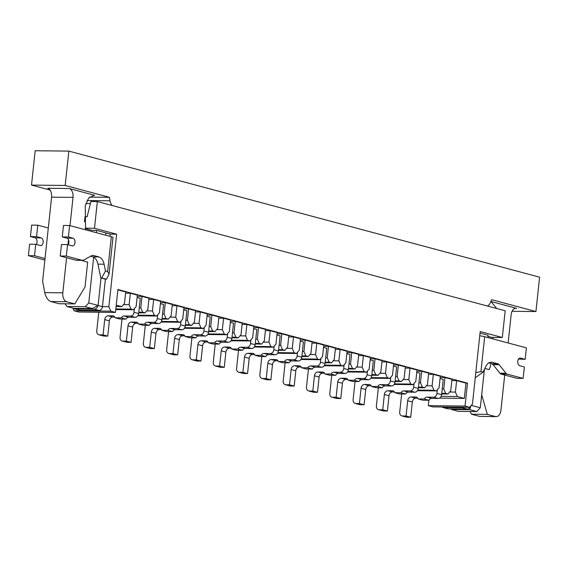 <?xml version="1.0" encoding="UTF-8"?>
<svg xmlns="http://www.w3.org/2000/svg" width="568" height="568" viewBox="0 0 568 568"><rect width="100%" height="100%" fill="white"/><g stroke="black" fill="none" stroke-linecap="round" stroke-linejoin="round"><path stroke-width="0.85" d="M115.773 309.574L133.395 309.766L131.066 309.141L115.837 308.971M131.066 309.141L129.142 304.696L130.363 293.244L137.357 295.119L136.135 306.571L133.395 309.766M137.804 315.801L156.697 316.007L154.368 315.382L138.159 315.204M154.368 315.382L152.444 310.937L153.672 299.485L160.659 301.359L159.438 312.812L156.697 316.007M161.106 322.042L180.006 322.248L177.67 321.623L161.468 321.445M177.67 321.623L175.753 317.178L176.975 305.726L183.968 307.6L182.74 319.053L180.006 322.248M184.415 328.283L203.309 328.489L200.98 327.864L184.77 327.686M200.98 327.864L199.056 323.426L200.277 311.967L207.27 313.841L206.049 325.294L203.309 328.489M207.718 334.524L226.611 334.729L224.282 334.105L208.073 333.927M224.282 334.105L222.358 329.667L223.586 318.215L230.572 320.082L229.351 331.534L226.611 334.729M231.02 340.764L249.92 340.97L247.584 340.346L231.382 340.168M247.584 340.346L245.667 335.908L246.888 324.456L253.882 326.323L252.654 337.775L249.92 340.97M254.329 347.005L273.222 347.211L270.893 346.586L254.684 346.409M270.893 346.586L268.969 342.149L270.19 330.697L277.184 332.564L275.963 344.023L273.222 347.211M277.631 353.246L296.524 353.452L294.196 352.827L277.986 352.65M294.196 352.827L292.271 348.39L293.5 336.938L300.486 338.812L299.265 350.264L296.524 353.452M300.941 359.487L319.834 359.693L317.498 359.075L301.296 358.891M317.498 359.075L315.581 354.631L316.802 343.178L323.796 345.053L322.567 356.505L319.834 359.693M324.243 365.728L343.136 365.941L340.807 365.316L324.598 365.139M340.807 365.316L338.883 360.872L340.104 349.419L347.098 351.294L345.876 362.746L343.136 365.941M347.545 371.969L366.438 372.182L364.109 371.557L347.9 371.38M364.109 371.557L362.185 367.113L363.413 355.66L370.4 357.535L369.179 368.987L366.438 372.182M370.854 378.21L389.747 378.423L387.411 377.798L371.209 377.621M387.411 377.798L385.495 373.353L386.716 361.901L393.709 363.776L392.481 375.228L389.747 378.423M394.156 384.458L413.05 384.664L410.721 384.039L394.511 383.861M410.721 384.039L408.797 379.594L410.018 368.142L417.011 370.016L415.79 381.469L413.05 384.664M417.459 390.699L436.352 390.905L434.023 390.28L417.814 390.102M434.023 390.28L432.099 385.835L433.327 374.383L440.321 376.257L439.092 387.71L436.352 390.905M138.727 312.819L145.046 312.883L142.717 312.258L138.791 312.215M162.029 319.06L168.348 319.124L166.019 318.506L162.093 318.456M185.338 325.301L191.657 325.372L189.329 324.747L185.402 324.704M208.641 331.542L214.96 331.613L212.631 330.988L208.704 330.945M231.943 337.782L238.262 337.853L235.933 337.229L232.007 337.186M255.252 344.023L261.571 344.094L259.242 343.47L255.316 343.427M278.554 350.264L284.873 350.335L282.544 349.71L278.618 349.668M301.864 356.505L308.183 356.576L305.847 355.951L301.928 355.909M325.166 362.746L331.485 362.817L329.156 362.192L325.23 362.15M348.468 368.987L354.787 369.058L352.458 368.433L348.532 368.391M371.777 375.228L378.096 375.299L375.76 374.674L371.841 374.631M395.079 381.469L401.399 381.54L399.07 380.915L395.143 380.872M418.382 387.717L424.701 387.781L422.372 387.156L418.446 387.113M441.691 393.958L448.01 394.022L445.674 393.404L441.755 393.354M439.454 398.118L464.319 398.395L457.332 396.521L441.123 396.343M73.698 308.31A3.869 3.025 -75 0 0 74.756 308.907L79.413 310.156A3.869 3.025 -75 0 0 80.01 310.242L98.988 310.447A3.869 3.025 -75 0 0 102.453 306.663L108.878 306.734L110.803 311.172L74.074 310.774L78.739 312.017L115.467 312.421L117.91 289.517L467.485 383.137L465.036 406.049L469.693 407.291L472.434 404.104L480.187 331.563L502.325 337.498L505.179 310.774L97.348 201.548L94.494 228.272L116.632 234.201L110.511 234.13L96.532 230.388L96.283 232.674M74.074 310.774L72.924 308.104M428.883 400.262L428.308 405.644L432.965 406.894L469.693 407.291M108.878 306.734L116.632 234.201M110.803 311.172L115.467 312.421M428.308 405.644L465.036 406.049M90.404 203.564L85.903 203.514M97.348 201.548L90.923 201.477L87.145 216.72L85.008 216.699L84.447 221.896M469.835 409.691L451.475 409.485L458.461 411.36L476.829 411.566L469.835 409.691L470.78 406.028M480.024 333.096L488.047 335.241L487.805 337.534M484.405 369.363L480.294 407.781L476.829 411.566M487.926 336.391L491.611 337.378L502.325 337.498M65.079 303.788L66.946 306.5L85.306 306.706L88.778 302.921L93.663 257.233M66.946 306.5L73.939 308.374L92.3 308.58L85.306 306.706M85.335 228.57L91.938 230.338L96.532 230.388M88.778 302.921L98.101 305.421L101.04 277.873M105.605 235.173L105.854 232.88M85.264 228.166L94.494 228.272M98.101 305.421L92.3 308.58M471.341 405.382L480.294 407.781M450.8 408.882L451.475 409.485M467.485 383.137L465.952 383.123L464.319 398.395M116.092 306.585L121.744 306.642L116.241 305.172M117.874 289.9L125.706 291.995L124.477 303.447L121.744 306.642M130.363 293.244L125.578 293.195M137.229 296.311L142.014 296.368L149.008 298.236L147.786 309.695L145.046 312.883M153.672 299.485L148.88 299.435M160.531 302.552L165.323 302.609L172.317 304.483L171.089 315.936L168.348 319.124M176.975 305.726L172.189 305.676M183.84 308.8L188.626 308.85L195.619 310.724L194.391 322.177L191.657 325.372M200.277 311.967L195.491 311.917M207.142 315.041L211.935 315.091L218.921 316.965L217.7 328.418L214.96 331.613M223.586 318.215L218.794 318.158M230.445 321.282L235.237 321.332L242.231 323.206L241.002 334.659L238.262 337.853M246.888 324.456L242.103 324.399M253.754 327.523L258.539 327.573L265.533 329.447L264.312 340.899L261.571 344.094M270.19 330.697L265.405 330.64M277.056 333.764L281.849 333.814L288.835 335.688L287.614 347.14L284.873 350.335M293.5 336.938L288.707 336.881M300.358 340.005L305.151 340.054L312.144 341.929L310.916 353.381L308.183 356.576M316.802 343.178L312.017 343.122M323.668 346.246L328.453 346.295L335.447 348.17L334.225 359.622L331.485 362.817M340.104 349.419L335.319 349.37M346.97 352.487L351.762 352.543L358.749 354.411L357.528 365.863L354.787 369.058M363.413 355.66L358.621 355.611M370.272 358.727L375.065 358.784L382.058 360.652L380.83 372.104L378.096 375.299M386.716 361.901L381.93 361.851M393.581 364.968L398.367 365.025L405.36 366.892L404.139 378.345L401.399 381.54M410.018 368.142L405.232 368.092M416.884 371.209L421.676 371.266L428.662 373.133L427.441 384.593L424.701 387.781M433.327 374.383L428.535 374.333M440.193 377.45L444.978 377.507L451.972 379.381L450.743 390.834L448.01 394.022M465.952 383.123L456.629 380.624L451.844 380.574M449.728 392.019L455.408 392.076L456.629 380.624M457.332 396.521L455.408 392.076M426.426 385.779L432.099 385.835M403.117 379.538L408.797 379.594M379.815 373.29L385.495 373.353M356.512 367.049L362.185 367.113M333.203 360.808L338.883 360.872M309.901 354.567L315.581 354.631M286.599 348.326L292.271 348.39M263.289 342.085L268.969 342.149M239.987 335.844L245.667 335.908M216.685 329.603L222.358 329.667M193.376 323.362L199.056 323.426M170.073 317.121L175.753 317.178M146.771 310.881L152.444 310.937M123.462 304.64L129.142 304.696M142.014 296.368L140.793 307.82L142.717 312.258M165.323 302.609L164.095 314.061L166.019 318.506M188.626 308.85L187.404 320.302L189.329 324.747M211.935 315.091L210.707 326.543L212.631 330.988M235.237 321.332L234.009 332.784L235.933 337.229M258.539 327.573L257.318 339.025L259.242 343.47M281.849 333.814L280.62 345.266L282.544 349.71M305.151 340.054L303.923 351.507L305.847 355.951M328.453 346.295L327.232 357.755L329.156 362.192M351.762 352.543L350.534 363.996L352.458 368.433M375.065 358.784L373.843 370.237L375.76 374.674M398.367 365.025L397.146 376.477L399.07 380.915M421.676 371.266L420.448 382.718L422.372 387.156M444.978 377.507L443.757 388.959L445.674 393.404M442.224 388.945L443.757 388.959M418.921 382.697L420.448 382.718M395.612 376.456L397.146 376.477M372.31 370.215L373.843 370.237M349.008 363.974L350.534 363.996M325.698 357.733L327.232 357.755M302.396 351.493L303.923 351.507M279.094 345.252L280.62 345.266M255.785 339.011L257.318 339.025M232.482 332.77L234.009 332.784M209.18 326.529L210.707 326.543M185.871 320.288L187.404 320.302M162.569 314.047L164.095 314.061M139.267 307.799L140.793 307.82M266.214 378.565L270.872 379.815L267.201 379.772L262.537 378.522L266.214 378.565L267.84 363.293A3.869 3.025 105 0 1 271.312 359.509L275.856 359.558A3.869 3.025 105 0 1 276.446 359.643A3.869 3.025 105 0 1 278.299 361.496L282.963 362.746L289.084 362.81A3.869 3.025 105 0 1 291.938 360.936L298.314 361.007A3.869 3.025 105 0 0 301.786 357.222L303.418 341.95L300.245 341.098M261.834 356.526A3.869 3.025 105 0 0 261.791 356.86L259.888 374.674A3.869 3.025 105 0 0 261.947 378.444A3.869 3.025 105 0 0 262.537 378.522M270.872 379.815L272.505 364.542A3.869 3.025 105 0 1 275.97 360.758L277.951 360.779M278.299 361.496L284.419 361.567A3.869 3.025 105 0 1 287.273 359.686L293.656 359.757A3.869 3.025 105 0 0 297.121 355.973L297.518 352.302M289.084 362.81L284.419 361.567M267.201 379.772A3.869 3.025 105 0 1 266.605 379.694L261.947 378.444M103.078 334.871L107.742 336.121L104.065 336.079L99.407 334.836L103.078 334.871L104.711 319.606A3.869 3.025 105 0 1 108.176 315.822L112.72 315.872A3.869 3.025 105 0 1 113.316 315.95A3.869 3.025 105 0 1 115.169 317.81L119.827 319.053L125.947 319.124A3.869 3.025 105 0 1 128.801 317.242L135.184 317.313A3.869 3.025 105 0 0 138.649 313.529L140.282 298.257L137.115 297.412M98.846 312.244A3.869 3.025 105 0 0 98.654 313.167L96.752 330.981A3.869 3.025 105 0 0 98.811 334.751A3.869 3.025 105 0 0 99.407 334.836M107.742 336.121L109.368 320.849A3.869 3.025 105 0 1 112.84 317.065L114.821 317.086M115.169 317.81L121.289 317.874A3.869 3.025 105 0 1 124.143 315.993L130.519 316.064A3.869 3.025 105 0 0 133.991 312.279L134.382 308.616M125.947 319.124L121.289 317.874M104.065 336.079A3.869 3.025 105 0 1 103.475 336L98.811 334.751M219.603 366.083L224.261 367.333L220.59 367.29L215.932 366.04L219.603 366.083L221.236 350.811A3.869 3.025 105 0 1 224.701 347.027L229.245 347.076A3.869 3.025 105 0 1 229.834 347.154A3.869 3.025 105 0 1 231.694 349.015L236.352 350.264L242.472 350.328A3.869 3.025 105 0 1 245.326 348.454L251.709 348.518A3.869 3.025 105 0 0 255.174 344.733L256.807 329.468L253.633 328.616M215.229 344.045A3.869 3.025 105 0 0 215.18 344.371L213.277 362.192A3.869 3.025 105 0 0 215.336 365.962A3.869 3.025 105 0 0 215.932 366.04M224.261 367.333L225.894 352.061A3.869 3.025 105 0 1 229.365 348.276L231.339 348.298M231.694 349.015L237.814 349.079A3.869 3.025 105 0 1 240.669 347.204L247.044 347.275A3.869 3.025 105 0 0 250.516 343.491L250.907 339.82M242.472 350.328L237.814 349.079M220.59 367.29A3.869 3.025 105 0 1 220.001 367.205L215.336 365.962M512.08 311.285L535.929 311.548L491.647 299.684L490.383 302.666A7.739 4.729 -89.4 0 1 487.188 305.953M508.126 342.98L511.15 314.729A7.739 4.729 -89.4 0 1 515.893 308.239A7.739 4.729 -89.4 0 1 516.624 308.339L490.894 301.473M50.083 190.074L31.51 185.097L65.171 185.466L109.454 197.323L89.538 197.11M93.131 195.349L94.806 195.371L69.175 188.505A7.739 4.729 -89.4 0 1 73.016 197.387L51.596 197.153A7.739 4.729 90.6 0 0 47.747 188.271L69.175 188.505M31.51 185.097L35.18 150.74L68.849 151.109L539.6 277.184L535.929 311.548M109.454 197.323L110.029 200.802L87.082 200.547M112.365 205.566A7.739 4.729 -89.4 0 1 110.029 200.802M65.171 185.466L68.849 151.109M74.82 303.894L66.662 301.714L50.808 301.537L58.965 303.724L74.82 303.894L85.015 286.996L87.678 262.111L82.395 260.698A17.587 10.756 90.6 0 1 82.332 260.378M94.806 195.371L93.954 195.307L88.594 198.133L85.278 205.786L85.569 229.806M66.662 301.714A7.739 4.729 -89.4 0 1 62.821 292.825L66.577 257.709M67.961 244.723L68.487 239.795M69.999 225.638L73.016 197.387M51.596 197.153L42.621 281.139L44.737 292.626C45.873 297.348 47.897 300.316 50.808 301.537M492.562 338.805L493.201 337.392M496.709 308.502L490.986 301.473M484.823 368.476L489.133 369.633A17.587 10.756 90.6 0 0 491.022 363.527M481.685 394.788L487.316 414.37L471.461 414.2L479.619 416.38L495.474 416.557L487.316 414.37M504.703 375.043L500.948 410.167A7.739 4.729 -89.4 0 1 496.205 416.656A7.739 4.729 -89.4 0 1 495.474 416.557M469.977 411.488L471.461 414.2M496.205 416.656L479.619 416.38M34.52 255.721L28.4 255.657L29.621 244.204L35.748 244.268L34.52 255.721L45.035 258.539M44.879 259.966L44.702 259.966A4.821 2.946 -89.4 0 1 44.247 259.903L28.4 255.657M30.438 236.572L36.558 236.636L37.786 225.184L31.666 225.113L30.438 236.572L35.102 237.814A3.869 2.364 -89.4 0 1 36.963 240.484A3.869 2.364 -89.4 0 1 36.316 244.425M37.786 225.184L48.301 228.002M36.558 236.636L41.223 237.886A3.869 2.364 -89.4 0 1 43.168 242.025A3.869 2.364 -89.4 0 1 40.768 245.568A3.869 2.364 -89.4 0 1 40.406 245.518L35.748 244.268M66.349 256.076L67.578 244.623L61.458 244.552L60.229 256.005L66.349 256.076L82.197 260.321A4.821 2.946 90.6 0 0 82.658 260.378A4.821 2.946 90.6 0 0 83.624 260.123L91.782 255.607A4.821 2.946 -89.4 0 1 92.754 255.351A4.821 2.946 -89.4 0 1 93.209 255.415L98.796 256.913A11.133 6.809 -89.4 0 1 104.079 264.212L105.485 270.986L107.608 271.554L109.077 274.046L106.578 279.165L100.806 277.866L97.952 264.148L104.079 264.212M101.026 278.008L105.392 279.179A8.122 0.994 -173.9 0 0 106.578 279.165M107.608 271.554L111.328 236.707L69.615 225.531L68.394 236.984L73.052 238.233A3.869 2.364 90.6 0 1 74.997 242.38A3.869 2.364 90.6 0 1 72.605 245.923A3.869 2.364 90.6 0 1 72.235 245.873L67.578 244.623M60.229 256.005L76.076 260.25A4.821 2.946 90.6 0 0 76.531 260.314L82.658 260.378M68.146 244.772A3.869 2.364 90.6 0 0 68.792 240.832A3.869 2.364 90.6 0 0 66.932 238.169L62.267 236.92L68.394 236.984M69.615 225.531L63.495 225.468L62.267 236.92M90.568 256.274L92.676 256.842A11.133 6.809 -89.4 0 1 97.952 264.148M109.972 236.338L110.206 234.13L105.84 232.958M98.001 305.47L102.453 306.663L105.392 279.179M74.756 308.907A3.869 3.025 -75 0 0 75.345 308.992L94.323 309.198A3.869 3.025 -75 0 0 97.767 305.598M111.328 236.707A8.122 0.994 6.1 0 1 112.982 237.495L109.077 274.046M105.485 270.986L101.786 277.88M172.992 353.601L177.656 354.844L173.978 354.808L169.321 353.559L172.992 353.601L174.624 338.329A3.869 3.025 105 0 1 178.096 334.545L182.633 334.595A3.869 3.025 105 0 1 183.23 334.673A3.869 3.025 105 0 1 185.083 336.533L189.74 337.782L195.861 337.846A3.869 3.025 105 0 1 198.715 335.965L205.098 336.036A3.869 3.025 105 0 0 208.562 332.252L210.196 316.979L207.029 316.135M168.618 331.563A3.869 3.025 105 0 0 168.568 331.889L166.665 349.703A3.869 3.025 105 0 0 168.724 353.474A3.869 3.025 105 0 0 169.321 353.559M177.656 354.844L179.282 339.579A3.869 3.025 105 0 1 182.754 335.794L184.735 335.816M185.083 336.533L191.203 336.597A3.869 3.025 105 0 1 194.057 334.722L200.433 334.786A3.869 3.025 105 0 0 203.905 331.002L204.295 327.338M195.861 337.846L191.203 336.597M173.978 354.808A3.869 3.025 105 0 1 173.389 354.723L168.724 353.474M488.728 362.916L491.781 363.733A4.821 2.946 -89.4 0 1 493.088 364.656L499.847 373.169A4.821 2.946 90.6 0 0 501.154 374.099L517.001 378.338L523.121 378.409L524.349 366.956L519.684 365.707A3.869 2.364 90.6 0 1 517.739 361.56A3.869 2.364 90.6 0 1 520.139 358.017A3.869 2.364 90.6 0 1 520.501 358.074L525.166 359.317L526.387 347.864L484.674 336.696L480.947 371.543L483.07 372.111L485.803 366.452A11.133 6.809 -89.4 0 1 491.256 362.157A11.133 6.809 -89.4 0 1 492.307 362.299L497.902 363.797A4.821 2.946 -89.4 0 1 499.208 364.727L505.967 373.24A4.821 2.946 90.6 0 0 507.274 374.163L523.121 378.409M525.166 359.317L518.477 359.097M470.375 406.503A3.869 3.025 105 0 1 467.201 409.059L448.223 408.853A3.869 3.025 105 0 1 447.634 408.775L442.969 407.526A3.869 3.025 105 0 1 441.982 406.986M464.248 407.235A3.869 3.025 105 0 1 462.537 407.817L443.565 407.604A3.869 3.025 105 0 1 442.969 407.526M479.733 335.794A8.122 0.994 6.1 0 1 484.674 336.696M475.792 372.707L480.947 371.543M475.246 377.777L483.07 372.111M242.905 372.324L247.57 373.574L243.892 373.531L239.234 372.281L242.905 372.324L244.538 357.052A3.869 3.025 105 0 1 248.01 353.268L252.547 353.317A3.869 3.025 105 0 1 253.143 353.395A3.869 3.025 105 0 1 254.996 355.256L259.654 356.505L265.774 356.569A3.869 3.025 105 0 1 268.636 354.695L275.011 354.759A3.869 3.025 105 0 0 278.476 350.981L280.109 335.709L276.943 334.857M238.532 350.286A3.869 3.025 105 0 0 238.482 350.612L236.579 368.433A3.869 3.025 105 0 0 238.638 372.203A3.869 3.025 105 0 0 239.234 372.281M247.57 373.574L249.196 358.301A3.869 3.025 105 0 1 252.668 354.517L254.649 354.538M254.996 355.256L261.117 355.327A3.869 3.025 105 0 1 263.971 353.445L270.347 353.516A3.869 3.025 105 0 0 273.819 349.732L274.209 346.061M265.774 356.569L261.117 355.327M243.892 373.531A3.869 3.025 105 0 1 243.303 373.453L238.638 372.203M149.689 347.353L154.347 348.603L150.676 348.567L146.011 347.318L149.689 347.353L151.322 332.088A3.869 3.025 105 0 1 154.787 328.304L159.331 328.354A3.869 3.025 105 0 1 159.92 328.432A3.869 3.025 105 0 1 161.773 330.292L166.438 331.542L172.558 331.606A3.869 3.025 105 0 1 175.413 329.724L181.788 329.795A3.869 3.025 105 0 0 185.26 326.011L186.893 310.739L183.72 309.894M145.316 325.322A3.869 3.025 105 0 0 145.266 325.649L143.363 343.462A3.869 3.025 105 0 0 145.422 347.233A3.869 3.025 105 0 0 146.011 347.318M154.347 348.603L155.98 333.338A3.869 3.025 105 0 1 159.452 329.554L161.426 329.575M161.773 330.292L167.901 330.356A3.869 3.025 105 0 1 170.755 328.474L177.131 328.545A3.869 3.025 105 0 0 180.603 324.761L180.993 321.097M172.558 331.606L167.901 330.356M150.676 348.567A3.869 3.025 105 0 1 150.08 348.482L145.422 347.233M289.517 384.806L294.174 386.055L290.504 386.013L285.846 384.763L289.517 384.806L291.15 369.534A3.869 3.025 105 0 1 294.614 365.749L299.159 365.799A3.869 3.025 105 0 1 299.748 365.884A3.869 3.025 105 0 1 301.608 367.737L306.266 368.987L312.386 369.058A3.869 3.025 105 0 1 315.24 367.176L321.623 367.248A3.869 3.025 105 0 0 325.088 363.463L326.721 348.191L323.547 347.339M285.143 362.767A3.869 3.025 105 0 0 285.093 363.101L283.191 380.915A3.869 3.025 105 0 0 285.25 384.685A3.869 3.025 105 0 0 285.846 384.763M294.174 386.055L295.807 370.783A3.869 3.025 105 0 1 299.279 366.999L301.253 367.02M301.608 367.737L307.728 367.808A3.869 3.025 105 0 1 310.582 365.927L316.958 365.998A3.869 3.025 105 0 0 320.43 362.214L320.821 358.543M312.386 369.058L307.728 367.808M290.504 386.013A3.869 3.025 105 0 1 289.914 385.935L285.25 384.685M382.733 409.769L387.397 411.019L383.72 410.976L379.062 409.734L382.733 409.769L384.366 394.504A3.869 3.025 105 0 1 387.837 390.72L392.374 390.77A3.869 3.025 105 0 1 392.971 390.848A3.869 3.025 105 0 1 394.824 392.708L399.481 393.951L405.609 394.022A3.869 3.025 105 0 1 408.463 392.14L414.839 392.211A3.869 3.025 105 0 0 418.311 388.427L419.937 373.155L416.77 372.31M378.359 387.738A3.869 3.025 105 0 0 378.316 388.065L376.406 405.879A3.869 3.025 105 0 0 378.465 409.649A3.869 3.025 105 0 0 379.062 409.734M387.397 411.019L389.03 395.747A3.869 3.025 105 0 1 392.495 391.963L394.476 391.984M394.824 392.708L400.944 392.772A3.869 3.025 105 0 1 403.798 390.89L410.174 390.961A3.869 3.025 105 0 0 413.646 387.177L414.036 383.514M405.609 394.022L400.944 392.772M383.72 410.976A3.869 3.025 105 0 1 383.13 410.898L378.465 409.649M359.43 403.529L364.088 404.778L360.417 404.735L355.76 403.493L359.43 403.529L361.063 388.256A3.869 3.025 105 0 1 364.528 384.472L369.072 384.529A3.869 3.025 105 0 1 369.661 384.607A3.869 3.025 105 0 1 371.522 386.46L376.179 387.71L382.3 387.781A3.869 3.025 105 0 1 385.154 385.899L391.537 385.97A3.869 3.025 105 0 0 395.001 382.186L396.634 366.914L393.461 366.069M355.057 381.497A3.869 3.025 105 0 0 355.007 381.824L353.104 399.638A3.869 3.025 105 0 0 355.163 403.408A3.869 3.025 105 0 0 355.76 403.493M364.088 404.778L365.721 389.506A3.869 3.025 105 0 1 369.193 385.722L371.167 385.743M371.522 386.46L377.642 386.531A3.869 3.025 105 0 1 380.496 384.65L386.872 384.721A3.869 3.025 105 0 0 390.344 380.936L390.734 377.266M382.3 387.781L377.642 386.531M360.417 404.735A3.869 3.025 105 0 1 359.828 404.657L355.163 403.408M336.128 397.288L340.786 398.537L337.115 398.495L332.45 397.245L336.128 397.288L337.754 382.015A3.869 3.025 105 0 1 341.226 378.231L345.77 378.281A3.869 3.025 105 0 1 346.359 378.366A3.869 3.025 105 0 1 348.212 380.219L352.877 381.469L358.997 381.54A3.869 3.025 105 0 1 361.851 379.658L368.227 379.729A3.869 3.025 105 0 0 371.699 375.945L373.332 360.673L370.159 359.821M331.748 375.249A3.869 3.025 105 0 0 331.705 375.583L329.802 393.397A3.869 3.025 105 0 0 331.861 397.167A3.869 3.025 105 0 0 332.45 397.245M340.786 398.537L342.419 383.265A3.869 3.025 105 0 1 345.884 379.481L347.864 379.502M348.212 380.219L354.333 380.29A3.869 3.025 105 0 1 357.187 378.409L363.57 378.48A3.869 3.025 105 0 0 367.035 374.695L367.432 371.025M358.997 381.54L354.333 380.29M337.115 398.495A3.869 3.025 105 0 1 336.519 398.416L331.861 397.167M312.819 391.047L317.484 392.296L313.806 392.254L309.148 391.004L312.819 391.047L314.452 375.775A3.869 3.025 105 0 1 317.924 371.99L322.461 372.04A3.869 3.025 105 0 1 323.057 372.125A3.869 3.025 105 0 1 324.91 373.978L329.568 375.228L335.695 375.299A3.869 3.025 105 0 1 338.549 373.417L344.925 373.488A3.869 3.025 105 0 0 348.39 369.704L350.023 354.432L346.856 353.58M308.445 369.008A3.869 3.025 105 0 0 308.396 369.342L306.493 387.156A3.869 3.025 105 0 0 308.552 390.926A3.869 3.025 105 0 0 309.148 391.004M317.484 392.296L319.117 377.024A3.869 3.025 105 0 1 322.581 373.24L324.562 373.261M324.91 373.978L331.03 374.049A3.869 3.025 105 0 1 333.885 372.168L340.26 372.239A3.869 3.025 105 0 0 343.732 368.454L344.123 364.784M335.695 375.299L331.03 374.049M313.806 392.254A3.869 3.025 105 0 1 313.216 392.176L308.552 390.926M196.294 359.842L200.958 361.085L197.288 361.049L192.623 359.8L196.294 359.842L197.927 344.57A3.869 3.025 105 0 1 201.399 340.786L205.943 340.835A3.869 3.025 105 0 1 206.532 340.914A3.869 3.025 105 0 1 208.385 342.774L213.05 344.023L219.17 344.087A3.869 3.025 105 0 1 222.024 342.206L228.4 342.277A3.869 3.025 105 0 0 231.872 338.493L233.505 323.227L230.331 322.375M191.92 337.804A3.869 3.025 105 0 0 191.877 338.13L189.975 355.951A3.869 3.025 105 0 0 192.034 359.721A3.869 3.025 105 0 0 192.623 359.8M200.958 361.085L202.591 345.82A3.869 3.025 105 0 1 206.056 342.035L208.037 342.057M208.385 342.774L214.505 342.838A3.869 3.025 105 0 1 217.359 340.963L223.742 341.027A3.869 3.025 105 0 0 227.207 337.25L227.598 333.579M219.17 344.087L214.505 342.838M197.288 361.049A3.869 3.025 105 0 1 196.691 360.964L192.034 359.721M406.042 416.01L410.7 417.26L407.029 417.224L402.364 415.975L406.042 416.01L407.668 400.745A3.869 3.025 105 0 1 411.14 396.961L415.684 397.011A3.869 3.025 105 0 1 416.273 397.089A3.869 3.025 105 0 1 418.126 398.949L422.791 400.191L428.911 400.262A3.869 3.025 105 0 1 431.765 398.381L438.141 398.452A3.869 3.025 105 0 0 441.613 394.668L443.246 379.396L440.072 378.551M401.661 393.979A3.869 3.025 105 0 0 401.619 394.306L399.716 412.12A3.869 3.025 105 0 0 401.775 415.89A3.869 3.025 105 0 0 402.364 415.975M410.7 417.26L412.332 401.988A3.869 3.025 105 0 1 415.797 398.204L417.778 398.232M418.126 398.949L424.246 399.013A3.869 3.025 105 0 1 427.1 397.131L433.483 397.202A3.869 3.025 105 0 0 436.948 393.418L437.346 389.755M428.911 400.262L424.246 399.013M407.029 417.224A3.869 3.025 105 0 1 406.432 417.139L401.775 415.89M126.38 341.112L131.045 342.362L127.374 342.326L122.709 341.077L126.38 341.112L128.013 325.847A3.869 3.025 105 0 1 131.485 322.063L136.029 322.113A3.869 3.025 105 0 1 136.618 322.191A3.869 3.025 105 0 1 138.471 324.051L143.136 325.294L149.256 325.365A3.869 3.025 105 0 1 152.11 323.483L158.486 323.554A3.869 3.025 105 0 0 161.958 319.77L163.591 304.498L160.417 303.653M122.006 319.081A3.869 3.025 105 0 0 121.964 319.408L120.061 337.222A3.869 3.025 105 0 0 122.12 340.992A3.869 3.025 105 0 0 122.709 341.077M131.045 342.362L132.678 327.09A3.869 3.025 105 0 1 136.142 323.306L138.123 323.334M138.471 324.051L144.591 324.115A3.869 3.025 105 0 1 147.446 322.233L153.829 322.304A3.869 3.025 105 0 0 157.293 318.52L157.684 314.857M149.256 325.365L144.591 324.115M127.374 342.326A3.869 3.025 105 0 1 126.778 342.241L122.12 340.992M272.505 364.542L267.84 363.293M275.856 359.558L276.999 359.863M275.97 360.758L271.312 359.509M291.938 360.936L287.273 359.686M298.314 361.007L293.656 359.757M301.786 357.222L297.121 355.973M109.368 320.849L104.711 319.606M112.72 315.872L113.87 316.177M112.84 317.065L108.176 315.822M128.801 317.242L124.143 315.993M135.184 317.313L130.519 316.064M138.649 313.529L133.991 312.279M225.894 352.061L221.236 350.811M229.245 347.076L230.388 347.382M229.365 348.276L224.701 347.027M245.326 348.454L240.669 347.204M251.709 348.518L247.044 347.275M255.174 344.733L250.516 343.491M515.162 308.325L516.624 308.339M62.821 292.825L44.737 292.626M75.345 308.992L80.01 310.242M94.323 309.198L98.988 310.447M66.932 238.169L73.052 238.233M76.076 260.25L82.197 260.321M92.293 255.401L93.209 255.415M92.676 256.842L98.796 256.913M41.223 237.886L35.102 237.814M44.886 259.91L44.247 259.903M179.282 339.579L174.624 338.329M182.633 334.595L183.784 334.9M182.754 335.794L178.096 334.545M198.715 335.965L194.057 334.722M205.098 336.036L200.433 334.786M208.562 332.252L203.905 331.002M467.201 409.059L462.537 407.817M448.223 408.853L443.565 407.604M519.77 358.06L520.501 358.074M501.154 374.099L507.274 374.163M490.198 362.277L492.307 362.299M491.781 363.733L497.902 363.797M493.088 364.656L499.208 364.727M499.847 373.169L505.967 373.24M249.196 358.301L244.538 357.052M252.547 353.317L253.697 353.623M252.668 354.517L248.01 353.268M268.636 354.695L263.971 353.445M275.011 354.759L270.347 353.516M278.476 350.981L273.819 349.732M155.98 333.338L151.322 332.088M159.331 328.354L160.474 328.659M159.452 329.554L154.787 328.304M175.413 329.724L170.755 328.474M181.788 329.795L177.131 328.545M185.26 326.011L180.603 324.761M295.807 370.783L291.15 369.534M299.159 365.799L300.302 366.111M299.279 366.999L294.614 365.749M315.24 367.176L310.582 365.927M321.623 367.248L316.958 365.998M325.088 363.463L320.43 362.214M389.03 395.747L384.366 394.504M392.374 390.77L393.525 391.075M392.495 391.963L387.837 390.72M408.463 392.14L403.798 390.89M414.839 392.211L410.174 390.961M418.311 388.427L413.646 387.177M365.721 389.506L361.063 388.256M369.072 384.529L370.222 384.834M369.193 385.722L364.528 384.472M385.154 385.899L380.496 384.65M391.537 385.97L386.872 384.721M395.001 382.186L390.344 380.936M342.419 383.265L337.754 382.015M345.77 378.281L346.913 378.593M345.884 379.481L341.226 378.231M361.851 379.658L357.187 378.409M368.227 379.729L363.57 378.48M371.699 375.945L367.035 374.695M319.117 377.024L314.452 375.775M322.461 372.04L323.611 372.352M322.581 373.24L317.924 371.99M338.549 373.417L333.885 372.168M344.925 373.488L340.26 372.239M348.39 369.704L343.732 368.454M202.591 345.82L197.927 344.57M205.943 340.835L207.086 341.141M206.056 342.035L201.399 340.786M222.024 342.206L217.359 340.963M228.4 342.277L223.742 341.027M231.872 338.493L227.207 337.25M412.332 401.988L407.668 400.745M415.684 397.011L416.827 397.316M415.797 398.204L411.14 396.961M431.765 398.381L427.1 397.131M438.141 398.452L433.483 397.202M441.613 394.668L436.948 393.418M132.678 327.09L128.013 325.847M136.029 322.113L137.172 322.418M136.142 323.306L131.485 322.063M152.11 323.483L147.446 322.233M158.486 323.554L153.829 322.304M161.958 319.77L157.293 318.52"/></g></svg>
